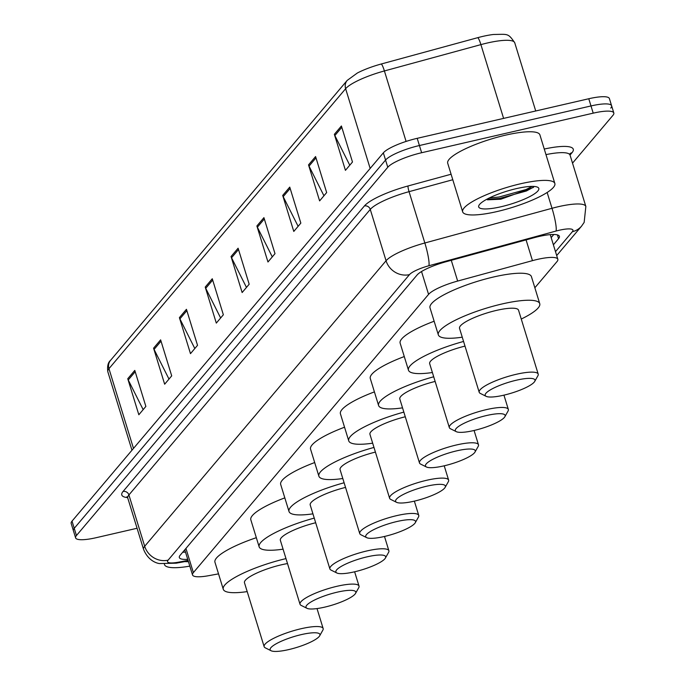 <?xml version="1.0" encoding="UTF-8"?>
<svg xmlns="http://www.w3.org/2000/svg" width="685" height="685" viewBox="0 0 685 685"><rect width="100%" height="100%" fill="white"/><g stroke="black" fill="none" stroke-linecap="round" stroke-linejoin="round"><path stroke-width="1.03" d="M534.857 287.777L556.991 261.601A28.941 6.216 162.9 0 0 557.838 259.272A28.941 6.216 162.9 0 0 532.459 260.651L457.657 281.064A28.941 6.216 162.9 0 0 428.57 294.379L193.375 572.609A28.941 6.216 162.9 0 0 192.528 574.929A28.941 6.216 162.9 0 0 208.591 575.7L218.532 573.867M137.069 528.263L96.225 537.682A28.941 6.216 -17.1 0 1 75.607 537.862A28.941 6.216 -17.1 0 1 76.455 535.533L387.778 167.251A28.941 6.216 -17.1 0 1 421.635 152.729L593.21 113.153A28.941 6.216 -17.1 0 1 613.82 112.974A28.941 6.216 -17.1 0 1 612.972 115.294L572.523 163.15M75.607 537.862L73.389 530.652A28.941 6.216 -17.1 0 1 74.245 528.332L385.561 160.042A28.941 6.216 -17.1 0 1 419.417 145.528L590.992 105.944A28.941 6.216 -17.1 0 1 611.611 105.773A28.941 6.216 -17.1 0 1 610.755 108.093M553.386 244.802L558.558 238.68A28.941 6.216 162.9 0 0 559.414 236.351A28.941 6.216 162.9 0 0 534.035 237.729L446.14 261.713A28.941 6.216 162.9 0 0 417.054 275.027L180.189 555.227A28.941 6.216 162.9 0 0 179.342 557.547A28.941 6.216 162.9 0 0 187.724 559.337M553.797 234.484L551.168 237.592M185.507 552.127A28.941 6.216 -17.1 0 1 182.741 552.213M611.611 105.773L609.393 98.563A28.941 6.216 -17.1 0 0 588.775 98.743L417.199 138.327A28.941 6.216 -17.1 0 0 383.343 152.841L72.028 521.131A28.941 6.216 -17.1 0 0 71.18 523.451L73.389 530.652A28.941 6.216 -17.1 0 1 74.245 528.332L385.561 160.042A28.941 6.216 -17.1 0 1 419.417 145.528L590.992 105.944A28.941 6.216 -17.1 0 1 611.611 105.773L613.82 112.974M347.192 80.41L357.33 73.03A31.638 6.79 -17.1 0 1 381.202 64.013L477.693 37.684A31.638 6.79 -17.1 0 1 493.568 34.473C508.005 34.353 507.936 32.829 514.743 42.778A38.583 8.288 162.9 0 0 480.904 44.619L384.405 70.949A38.583 8.288 162.9 0 0 345.625 88.699L108.958 368.667A9.65 8.931 -139.8 0 1 110.533 360.378L347.192 80.41A9.65 8.931 40.2 0 0 345.625 88.699L370.157 168.45M289.746 187.099L300.835 223.113L293.788 231.444L282.708 195.43L289.746 187.099M315.579 156.548L326.659 192.562L319.612 200.893L308.533 164.88L315.579 156.548M341.404 125.989L352.484 162.011L345.437 170.342L334.357 134.328L341.404 125.989M212.273 278.752L223.353 314.766L216.306 323.097L205.226 287.083L212.273 278.752M186.448 309.303L197.528 345.317L190.481 353.648L179.401 317.634L186.448 309.303M160.624 339.854L171.704 375.868L164.657 384.208L153.577 348.185L160.624 339.854M134.791 370.405L145.871 406.419L138.832 414.759L127.752 378.736L134.791 370.405M263.922 217.65L275.002 253.664L267.963 261.995L256.884 225.982L263.922 217.65M238.097 248.201L249.177 284.215L242.139 292.546L231.05 256.533L238.097 248.201M246.472 287.426L231.547 257.757A7.715 7.15 -139.8 0 1 231.05 256.533M272.296 256.875L257.372 227.206A7.715 7.15 -139.8 0 1 256.884 225.982M143.165 409.63L128.241 379.961A7.715 7.15 -139.8 0 1 127.752 378.736M168.989 379.079L154.074 349.41A7.715 7.15 -139.8 0 1 153.577 348.185M194.814 348.528L179.898 318.859A7.715 7.15 -139.8 0 1 179.401 317.634M220.638 317.977L205.723 288.308A7.715 7.15 -139.8 0 1 205.226 287.083M349.77 165.213L334.854 135.553A7.715 7.15 -139.8 0 1 334.357 134.328M323.945 195.764L309.029 166.104A7.715 7.15 -139.8 0 1 308.533 164.88M298.121 226.324L283.196 196.655A7.715 7.15 -139.8 0 1 282.708 195.43M188.444 561.657A31.45 6.756 -17.1 0 1 184.856 561.589M189.814 566.135A48.233 10.361 -17.1 0 1 164.494 564.586A48.233 10.361 -17.1 0 1 164.409 564.2M301.366 634.601A26.047 5.591 -17.1 0 1 319.672 635.808A26.047 5.591 -17.1 0 1 288.693 649.603A26.047 5.591 -17.1 0 1 271.106 650.75A26.047 5.591 -17.1 0 1 277.125 643.275A26.047 5.591 -17.1 0 1 301.366 634.601M271.106 650.75L265.292 647.847A30.868 6.627 -17.1 0 1 264.145 646.674A30.868 6.627 -17.1 0 1 301.16 628.71A30.868 6.627 -17.1 0 1 323.149 628.522A30.868 6.627 -17.1 0 1 322.858 630.14L319.672 635.808M287.503 563.567A30.868 6.627 162.9 0 0 281.492 564.783A30.868 6.627 162.9 0 0 244.476 582.747L264.145 646.674M247.199 591.6A53.053 11.388 -17.1 0 1 223.267 589.271A53.053 11.388 -17.1 0 1 285.979 558.609M223.267 589.271L214.962 562.257A53.053 11.388 -17.1 0 1 256.336 537.691M337.243 592.165A26.047 5.591 -17.1 0 1 355.549 593.373A26.047 5.591 -17.1 0 1 324.562 607.167A26.047 5.591 -17.1 0 1 306.983 608.314A26.047 5.591 -17.1 0 1 312.994 600.831A26.047 5.591 -17.1 0 1 337.243 592.165M306.983 608.314L301.169 605.412A30.868 6.627 -17.1 0 1 300.021 604.238A30.868 6.627 -17.1 0 1 337.029 586.274A30.868 6.627 -17.1 0 1 359.026 586.086A30.868 6.627 -17.1 0 1 358.726 587.704L355.549 593.373M315.682 522.741A30.868 6.627 162.9 0 0 280.353 540.311L300.021 604.238M283.076 549.164A53.053 11.388 -17.1 0 1 259.144 546.827A53.053 11.388 -17.1 0 1 314.252 518.1M259.144 546.827L250.83 519.821A53.053 11.388 -17.1 0 1 284.814 497.875M367.109 556.837A26.047 5.591 -17.1 0 1 385.415 558.044A26.047 5.591 -17.1 0 1 354.428 571.838A26.047 5.591 -17.1 0 1 336.849 572.985A26.047 5.591 -17.1 0 1 342.86 565.502A26.047 5.591 -17.1 0 1 367.109 556.837M336.849 572.985L331.035 570.083A30.868 6.627 -17.1 0 1 329.879 568.91A30.868 6.627 -17.1 0 1 366.895 550.946A30.868 6.627 -17.1 0 1 388.883 550.757A30.868 6.627 -17.1 0 1 388.592 552.375L385.415 558.044M345.54 487.412A30.868 6.627 162.9 0 0 310.211 504.982L329.879 568.91M312.942 513.836A53.053 11.388 -17.1 0 1 289.01 511.498A53.053 11.388 -17.1 0 1 344.11 482.771M289.01 511.498L280.696 484.492A53.053 11.388 -17.1 0 1 314.68 462.546M396.975 521.508A26.047 5.591 -17.1 0 1 415.281 522.715A26.047 5.591 -17.1 0 1 384.294 536.509A26.047 5.591 -17.1 0 1 366.715 537.656A26.047 5.591 -17.1 0 1 372.726 530.173A26.047 5.591 -17.1 0 1 396.975 521.508M366.715 537.656L360.892 534.754A30.868 6.627 -17.1 0 1 359.745 533.581A30.868 6.627 -17.1 0 1 396.761 515.617A30.868 6.627 -17.1 0 1 418.749 515.428A30.868 6.627 -17.1 0 1 418.458 517.047L415.281 522.715M375.406 452.091A30.868 6.627 162.9 0 0 340.077 469.653L359.745 533.581M342.8 478.507A53.053 11.388 -17.1 0 1 318.876 476.169A53.053 11.388 -17.1 0 1 373.976 447.442M318.876 476.169L310.562 449.163A53.053 11.388 -17.1 0 1 344.546 427.217M426.841 486.179A26.047 5.591 -17.1 0 1 445.139 487.386A26.047 5.591 -17.1 0 1 414.16 501.18A26.047 5.591 -17.1 0 1 396.572 502.328A26.047 5.591 -17.1 0 1 402.592 494.844A26.047 5.591 -17.1 0 1 426.841 486.179M396.572 502.328L390.758 499.425A30.868 6.627 -17.1 0 1 389.611 498.252A30.868 6.627 -17.1 0 1 426.627 480.288A30.868 6.627 -17.1 0 1 448.615 480.099A30.868 6.627 -17.1 0 1 448.324 481.718L445.139 487.386M405.272 416.763A30.868 6.627 162.9 0 0 369.943 434.324L389.611 498.252M372.666 443.178A53.053 11.388 -17.1 0 1 348.733 440.849A53.053 11.388 -17.1 0 1 403.842 412.113M348.733 440.849L340.428 413.834A53.053 11.388 -17.1 0 1 374.412 391.888M456.698 450.85A26.047 5.591 -17.1 0 1 475.005 452.057A26.047 5.591 -17.1 0 1 444.026 465.851A26.047 5.591 -17.1 0 1 426.438 466.999A26.047 5.591 -17.1 0 1 432.449 459.515A26.047 5.591 -17.1 0 1 456.698 450.85M426.438 466.999L420.624 464.096A30.868 6.627 -17.1 0 1 419.477 462.923A30.868 6.627 -17.1 0 1 456.493 444.959A30.868 6.627 -17.1 0 1 478.481 444.771A30.868 6.627 -17.1 0 1 478.19 446.389L475.005 452.057M435.138 381.434A30.868 6.627 162.9 0 0 399.809 398.995L419.477 462.923M402.532 407.849A53.053 11.388 -17.1 0 1 378.599 405.52A53.053 11.388 -17.1 0 1 433.708 376.784M378.599 405.52L370.294 378.505A53.053 11.388 -17.1 0 1 404.27 356.56M486.564 415.521A26.047 5.591 -17.1 0 1 504.871 416.728A26.047 5.591 -17.1 0 1 473.883 430.522A26.047 5.591 -17.1 0 1 456.304 431.67A26.047 5.591 -17.1 0 1 462.315 424.186A26.047 5.591 -17.1 0 1 486.564 415.521M456.304 431.67L450.49 428.767A30.868 6.627 -17.1 0 1 449.334 427.594A30.868 6.627 -17.1 0 1 486.35 409.63A30.868 6.627 -17.1 0 1 508.347 409.442A30.868 6.627 -17.1 0 1 508.047 411.06L504.871 416.728M465.004 346.105A30.868 6.627 162.9 0 0 429.666 363.666L449.334 427.594M432.398 372.52A53.053 11.388 -17.1 0 1 408.466 370.191A53.053 11.388 -17.1 0 1 463.574 341.455M408.466 370.191L400.151 343.176A53.053 11.388 -17.1 0 1 434.136 321.231M516.43 380.192A26.047 5.591 -17.1 0 1 534.737 381.399A26.047 5.591 -17.1 0 1 503.749 395.194A26.047 5.591 -17.1 0 1 486.17 396.341A26.047 5.591 -17.1 0 1 492.181 388.857A26.047 5.591 -17.1 0 1 516.43 380.192M486.17 396.341L480.356 393.438A30.868 6.627 -17.1 0 1 479.2 392.265A30.868 6.627 -17.1 0 1 516.216 374.301A30.868 6.627 -17.1 0 1 538.204 374.113A30.868 6.627 -17.1 0 1 537.913 375.731L534.737 381.399M538.204 374.113L518.536 310.185A30.868 6.627 162.9 0 0 496.548 310.373A30.868 6.627 162.9 0 0 459.532 328.338L479.2 392.265M462.255 337.191A53.053 11.388 -17.1 0 1 438.332 334.862A53.053 11.388 -17.1 0 1 501.951 303.986A53.053 11.388 -17.1 0 1 539.746 303.66A53.053 11.388 -17.1 0 1 521.268 319.039M438.332 334.862L430.017 307.848A53.053 11.388 -17.1 0 1 493.637 276.971A53.053 11.388 -17.1 0 1 531.432 276.646L539.746 303.66M520.497 183.785A48.233 10.361 -17.1 0 1 554.859 183.494A48.233 10.361 -17.1 0 1 497.019 211.562A48.233 10.361 -17.1 0 1 462.666 211.853A48.233 10.361 -17.1 0 1 520.497 183.785M462.666 211.853L447.707 163.235A48.233 10.361 -17.1 0 1 505.539 135.159A48.233 10.361 -17.1 0 1 539.9 134.868L554.859 183.494M487.36 199.823L500.838 199.224L533.272 187.493L534.026 186.448M501.103 206.733A31.45 6.756 -17.1 0 1 478.995 205.277A31.45 6.756 -17.1 0 1 516.413 188.615A31.45 6.756 -17.1 0 1 537.648 187.236A31.45 6.756 -17.1 0 1 530.387 196.261A31.45 6.756 -17.1 0 1 501.103 206.733M486.538 199.403L499.553 198.436L526.414 190.987L533.649 187.073M489.236 198.008L499.117 197.006L525.977 189.557L532.176 186.397M185.935 548.428L193.375 572.609M421.532 271.517L428.57 294.379M451.278 260.309L457.657 281.064M526.08 239.904L532.459 260.651M555.492 251.66L572.386 231.684A19.291 4.144 162.9 0 0 559.208 230.254A19.291 4.144 162.9 0 0 556.032 231.05L428.87 265.754A19.291 4.144 162.9 0 0 409.476 274.625L168.108 560.159A19.291 4.144 162.9 0 0 178.254 562.222L188.058 560.416M168.108 560.159A19.291 17.87 -139.8 0 1 144.698 546.27L128.908 494.947A38.583 8.288 162.9 0 0 127.77 498.046L143.567 549.37A38.583 8.288 -17.1 0 1 144.698 546.27L386.057 260.745A38.583 8.288 -17.1 0 1 424.846 242.987L552.016 208.291A38.583 8.288 -17.1 0 1 558.361 206.69A38.583 8.288 -17.1 0 1 585.846 206.459L570.057 155.127A38.583 8.288 162.9 0 0 545.979 154.622M547.144 192.476L552.016 208.291A19.291 2.783 74.7 0 1 556.032 231.05M544.258 149.047A43.403 9.325 -17.1 0 1 572.009 152.695L570.031 155.033M127.607 497.618A43.403 9.325 -17.1 0 1 123.052 491.479L364.42 205.945A43.403 9.325 -17.1 0 1 408.054 185.969L451.09 174.23M76.455 535.533L72.028 521.131M593.21 113.153L588.775 98.743M421.635 152.729L417.199 138.327M387.778 167.251L383.343 152.841M428.87 265.754A19.291 2.783 74.7 0 0 424.846 242.987L409.056 191.663A38.583 8.288 162.9 0 0 370.268 209.422L128.908 494.947A4.821 4.47 40.2 0 0 123.052 491.479M452.785 179.735L409.056 191.663A4.821 0.694 -105.3 0 1 408.054 185.969M409.476 274.625A19.291 17.87 -139.8 0 1 386.057 260.745L370.268 209.422A4.821 4.47 40.2 0 0 364.42 205.945M572.009 152.695A4.821 4.47 40.2 0 0 570.006 153.774M178.254 562.222A19.291 8.991 79.6 0 1 176.216 563.181L188.229 560.972M556.699 255.565L581.574 226.127A19.291 17.87 -139.8 0 1 572.386 231.684M557.402 234.904L558.558 238.68M381.202 64.013A9.65 1.396 74.7 0 1 384.405 70.949L406.094 141.427M133.489 448.41L108.958 368.667A38.583 8.288 162.9 0 0 107.828 371.767C107.117 366.269 108.016 362.468 110.533 360.378M477.693 37.684A9.65 1.396 74.7 0 1 480.904 44.619L503.603 118.394M238.508 249.528L231.547 257.757M212.684 280.079L205.723 288.308M186.851 310.63L179.898 318.859M161.026 341.181L154.074 349.41M135.202 371.732L128.241 379.961M264.333 218.977L257.372 227.206M290.157 188.426L283.196 196.655M315.982 157.867L309.029 166.104M341.806 127.316L334.854 135.553M184.787 549.79L192.528 574.929M550.252 234.621L557.838 259.272M127.77 498.046L126.913 496.788L127.735 497.053M569.714 154.082L570.057 153.603L570.057 155.127M143.567 549.37C148.671 561.888 158.261 563.421 159.391 563.558L176.216 563.181M581.574 226.127L584.159 222.385L585.846 206.459M514.743 42.778L535.721 110.979M107.828 371.767L131.965 450.225M323.149 628.522L317.009 608.571M359.026 586.086L354.625 571.787M388.883 550.757L384.49 536.458M418.749 515.428L414.356 501.129M448.615 480.099L444.214 465.8M478.481 444.771L474.08 430.471M508.347 409.442L503.946 395.142"/></g></svg>
